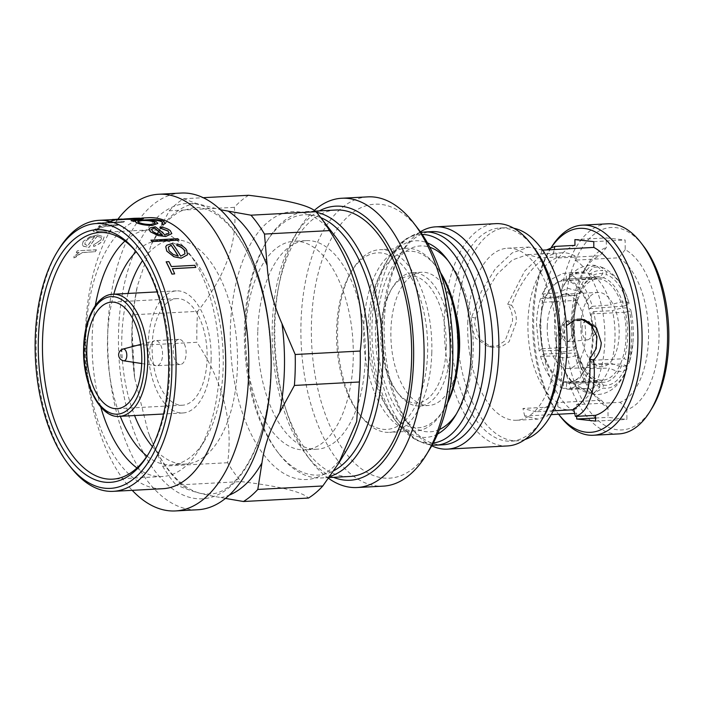 <?xml version="1.0" encoding="UTF-8"?>
<svg xmlns="http://www.w3.org/2000/svg" width="704" height="704" viewBox="0 0 704 704"><rect width="100%" height="100%" fill="white"/><g stroke="black" fill="none" stroke-linecap="round" stroke-linejoin="round"><path stroke-width="0.53" stroke-dasharray="3.52 2.64" d="M446.222 347.494A63.65 32.692 -93 0 0 427.372 284.117A63.65 32.692 -93 0 0 391.204 289.599A63.65 32.692 -93 0 0 380.67 331.478A63.65 32.692 -93 0 0 396.616 391.45A63.65 32.692 -93 0 0 446.222 347.494M381.709 330.959A66.704 34.258 87 0 1 392.744 287.074A66.704 34.258 87 0 1 412.518 272.738A66.704 34.258 87 0 1 450.402 347.741A66.704 34.258 87 0 1 419.602 405.953A66.704 34.258 87 0 1 398.429 393.8A66.704 34.258 87 0 1 381.709 330.959M455.55 311.872A66.704 34.258 -93 0 0 421.705 272.246A66.704 34.258 -93 0 0 390.905 330.466A66.704 34.258 -93 0 0 428.798 405.469A66.704 34.258 -93 0 0 458.242 362.472M437.615 434.007A98.446 50.556 87 0 1 394.61 419.47A98.446 50.556 87 0 1 369.943 326.718A98.446 50.556 87 0 1 386.223 261.95A98.446 50.556 87 0 1 427.451 242.933M448.254 260.902A93.06 47.793 87 0 1 449.847 262.891A93.06 47.793 87 0 1 473.167 350.566A93.06 47.793 87 0 1 457.776 411.787A93.06 47.793 87 0 1 456.403 413.934M439.498 429.466A93.06 47.793 87 0 1 377.335 327.149A93.06 47.793 87 0 1 429.81 247.254M443.282 444.778A106.726 54.806 87 0 1 409.402 425.322A106.726 54.806 87 0 1 382.659 324.773A106.726 54.806 87 0 1 400.321 254.558A106.726 54.806 87 0 1 431.948 231.625M431.754 445.799A111.302 57.156 87 0 1 412.113 428.85A111.302 57.156 87 0 1 384.226 323.99A111.302 57.156 87 0 1 402.635 250.765A111.302 57.156 87 0 1 420.367 231.836M507.54 445.94A111.302 57.156 87 0 1 444.321 320.795A111.302 57.156 87 0 1 495.713 223.652M542.846 418.229A106.726 54.806 87 0 1 511.218 441.162A106.726 54.806 87 0 1 450.595 321.156A106.726 54.806 87 0 1 499.875 228.008A106.726 54.806 87 0 1 533.764 247.465M525.017 439.463A106.726 54.806 87 0 1 517.748 440.818A106.726 54.806 87 0 1 457.125 320.813A106.726 54.806 87 0 1 506.414 227.665A106.726 54.806 87 0 1 513.779 228.228M467.729 323.4A86.143 44.238 87 0 1 507.505 248.213A86.143 44.238 87 0 1 556.433 345.074A86.143 44.238 87 0 1 516.657 420.262A86.143 44.238 87 0 1 467.729 323.4M559.882 393.923L561.845 373.217L559.442 344.916L566.43 325.635M542.52 250.149L528.686 247.086L512.151 252.912L495.378 268.673L481.281 291.658L471.662 317.178L470.73 323.242L475.429 338.026L487.546 346.236L497.033 345.99L505.094 340.798L512.538 321.015C512.67 314.31 511.042 308.748 507.646 304.33L524.674 271.058L546.621 249.929M576.682 416.337L576.655 413.274A86.143 44.238 87 0 1 540.883 319.51A86.143 44.238 87 0 1 574.966 245.362M576.655 413.274L574.675 413.38M551.267 414.621L524.7 416.038L537.838 419.135L547.114 416.082L554.673 407.801M625.222 249.647L618.763 257.814L575.115 260.137L575.08 256.08L540.258 257.928L527.446 254.654L512.38 259.952L497.121 274.234L484.308 295.038L475.526 318.12L474.584 324.183L479.354 338.985L491.568 347.222L501.063 346.975L509.054 341.766L516.384 321.957C516.525 315.225 514.923 309.663 511.588 305.29C520.626 279.963 538.358 258.183 553.212 254.179L556.213 254.012L556.257 258.078L599.905 255.754L606.355 247.588L606.258 237.926L625.126 239.994L625.222 249.647A82.333 42.284 87 0 1 659.032 333.318A82.333 42.284 87 0 1 626.833 409.772L626.93 419.426L608.062 417.366L607.966 407.713A82.333 42.284 87 0 1 594.827 395.886A82.333 42.284 87 0 1 574.2 318.322A82.333 42.284 87 0 1 587.822 264.158A82.333 42.284 87 0 1 606.355 247.588M575.08 256.08A78.663 40.392 -93 0 0 562.232 252.798A78.663 40.392 -93 0 0 556.213 254.012M607.966 407.713L601.357 400.233A74.712 38.368 87 0 1 590.313 390.016A74.712 38.368 87 0 1 571.595 319.625A74.712 38.368 87 0 1 583.95 270.477A74.712 38.368 87 0 1 599.905 255.754M601.357 400.233L557.709 402.556A74.712 38.368 87 0 1 527.947 321.948A74.712 38.368 87 0 1 556.257 258.078M551.206 247.694A102.15 52.457 -93 0 0 549.542 250.29A102.15 52.457 -93 0 0 532.638 317.495A102.15 52.457 -93 0 0 558.237 413.732A102.15 52.457 -93 0 0 558.615 414.234L558.237 413.732M560.041 416.09A105.204 54.023 87 0 1 533.685 316.976A105.204 54.023 87 0 1 551.091 247.764A105.204 54.023 87 0 1 551.109 247.729M592.522 337.726A50.697 26.03 87 0 1 569.105 381.973A50.697 26.03 87 0 1 540.311 324.966A50.697 26.03 87 0 1 563.719 280.72A50.697 26.03 87 0 1 592.522 337.726M626.102 335.94A50.697 26.03 87 0 1 602.694 380.186A50.697 26.03 87 0 1 573.901 323.18A50.697 26.03 87 0 1 597.309 278.934A50.697 26.03 87 0 1 626.102 335.94M539.176 351.094L541.939 348.762L539.607 324.799L543.162 302.271L540.549 298.628C538.111 306.31 536.765 314.776 536.501 324.042L539.176 351.094L557.498 350.249C553.212 331.514 553.714 313.667 559.011 296.71L558.835 297.581A56.945 30.378 -93.3 0 0 554.664 322.995A56.945 30.378 -93.3 0 0 557.462 350.038C559.601 352.774 565.523 352.431 575.23 349.017A56.945 30.378 86.7 0 1 576.602 296.56L565.717 293.41L559.011 296.71M543.162 302.271L576.743 300.344L577.94 298.355A53.97 28.785 -93.3 0 0 574.015 322.344A53.97 28.785 -93.3 0 0 576.646 347.864L575.529 346.834A50.926 27.166 86.7 0 1 573.074 322.872A50.926 27.166 86.7 0 1 576.743 300.344M652.027 408.135A101.394 52.07 87 0 1 594.414 416.874A101.394 52.07 87 0 1 564.388 315.92A101.394 52.07 87 0 1 643.394 245.907M607.737 223.802A105.204 54.023 -93 0 0 559.161 315.621A105.204 54.023 -93 0 0 618.913 433.902M580.844 324.878A37.198 19.105 87 0 1 598.022 292.415A37.198 19.105 87 0 1 619.159 334.242A37.198 19.105 87 0 1 601.982 366.714A37.198 19.105 87 0 1 580.844 324.878M547.263 326.665A37.198 19.105 87 0 1 564.441 294.202A37.198 19.105 87 0 1 585.57 336.028A37.198 19.105 87 0 1 568.392 368.5A37.198 19.105 87 0 1 547.263 326.665M562.918 329.947A10.366 5.324 -93 0 0 568.806 341.607A10.366 5.324 -93 0 0 568.92 341.598A10.366 5.324 -93 0 0 573.593 332.552A10.366 5.324 -93 0 0 567.82 320.892A10.366 5.324 -93 0 0 567.706 320.901A10.366 5.324 -93 0 0 562.918 329.947M571.754 332.649A10.366 5.324 87 0 1 566.966 341.704A10.366 5.324 87 0 1 561.079 330.044A10.366 5.324 87 0 1 565.866 320.998A10.366 5.324 87 0 1 571.754 332.649M581.97 329.05A9.61 4.937 -93 0 0 587.532 339.847A9.61 4.937 -93 0 0 589.098 339.17A9.61 4.937 -93 0 0 591.862 331.47A9.61 4.937 -93 0 0 588.139 321.165A9.61 4.937 -93 0 0 586.511 320.663A9.61 4.937 -93 0 0 581.97 329.05M592.029 329.287A4.576 2.35 -93 0 0 595.426 334.101A4.576 2.35 -93 0 0 596.737 330.431A4.576 2.35 -93 0 0 594.968 325.53A4.576 2.35 -93 0 0 592.029 329.287M447.418 403.225A88.431 45.417 87 0 1 444.347 408.786A88.431 45.417 87 0 1 394.099 416.407A88.431 45.417 87 0 1 367.91 328.363A88.431 45.417 87 0 1 436.823 267.3A88.431 45.417 87 0 1 440.466 272.501M440.915 273.865A91.476 46.974 -93 0 0 435.019 264.95A91.476 46.974 -93 0 0 405.97 248.274A91.476 46.974 -93 0 0 363.73 328.117A91.476 46.974 -93 0 0 415.694 430.98A91.476 46.974 -93 0 0 442.807 411.312A91.476 46.974 -93 0 0 447.726 401.817M336.556 330.026A88.431 45.417 -93 0 0 358.714 413.345A88.431 45.417 -93 0 0 427.627 352.282A88.431 45.417 -93 0 0 401.438 264.238A88.431 45.417 -93 0 0 351.19 271.85A88.431 45.417 -93 0 0 336.556 330.026M431.807 352.528A91.476 46.974 87 0 1 389.567 432.362A91.476 46.974 87 0 1 360.518 415.694A91.476 46.974 87 0 1 337.603 329.507A91.476 46.974 87 0 1 352.739 269.324A91.476 46.974 87 0 1 379.843 249.665A91.476 46.974 87 0 1 431.807 352.528M173.158 350.346A12.575 6.459 -93 0 0 180.294 364.487A12.575 6.459 -93 0 0 186.111 353.505A12.575 6.459 -93 0 0 178.966 339.363A12.575 6.459 -93 0 0 173.158 350.346M149.609 351.595A12.575 6.459 -93 0 0 156.068 365.702A12.575 6.459 -93 0 0 156.754 365.737A12.575 6.459 -93 0 0 162.562 354.763A12.575 6.459 -93 0 0 155.417 340.622A12.575 6.459 -93 0 0 154.739 340.727A12.575 6.459 -93 0 0 149.609 351.595M123.13 349.026A5.931 3.045 -93 0 0 120.71 354.156A5.931 3.045 -93 0 0 123.614 360.774M211.112 359.621A61.142 31.398 87 0 1 182.882 412.975A61.142 31.398 87 0 1 148.148 344.238A61.142 31.398 87 0 1 176.378 290.875A61.142 31.398 87 0 1 211.112 359.621M152.152 345.215A53.363 27.403 87 0 1 176.792 298.637A53.363 27.403 87 0 1 207.108 358.635A53.363 27.403 87 0 1 182.468 405.214A53.363 27.403 87 0 1 152.152 345.215M148.5 453.86A123.499 63.422 -93 0 0 149.274 452.619A123.499 63.422 -93 0 0 169.699 371.378A123.499 63.422 -93 0 0 138.758 255.024A123.499 63.422 -93 0 0 137.861 253.871M70.242 466.611A135.696 69.687 87 0 1 36.238 338.765A135.696 69.687 87 0 1 58.687 249.498M95.33 305.536A123.499 63.422 -93 0 0 92.171 337.656A123.499 63.422 -93 0 0 100.734 407M136.972 467.975A123.499 63.422 -93 0 0 162.316 476.52A123.499 63.422 -93 0 0 198.915 449.979A123.499 63.422 -93 0 0 219.349 368.729A123.499 63.422 -93 0 0 188.399 252.384A123.499 63.422 -93 0 0 149.195 229.874A123.499 63.422 -93 0 0 124.898 241.058M113.784 294.202A112.306 57.675 -93 0 0 107.518 338.554A112.306 57.675 -93 0 0 120.287 416.31M147.022 456.113A112.306 57.675 -93 0 0 171.31 464.834A112.306 57.675 -93 0 0 204.591 440.695A112.306 57.675 -93 0 0 223.177 366.819A112.306 57.675 -93 0 0 195.034 261.008A112.306 57.675 -93 0 0 159.377 240.539A112.306 57.675 -93 0 0 136.154 251.786M166.144 261.87L168.828 261.73A135.696 69.687 -93 0 1 171.31 266.658L194.814 265.311M195.738 267.502A135.696 69.687 -93 0 0 194.753 265.408M174.61 273.97A135.696 69.687 -93 0 0 172.295 268.743M176.862 244.059C181.342 245.142 184.571 247.157 186.551 250.105L187.475 254.83M165.757 246.708L166.681 245.37L172.234 243.602A135.696 69.687 -93 0 1 180.638 256.256L184.967 253.889M150.964 240.214L177.769 238.788A135.696 69.687 -93 0 1 179.01 240.266M159.949 227.137C164.551 227.691 167.983 228.923 170.254 230.833L171.776 233.64M148.958 229.231L149.838 228.149L155.267 226.943A135.696 69.687 -93 0 1 164.912 235.136L169.136 233.103M131.138 220.669L152.566 219.666C157.335 219.727 160.943 220.29 163.39 221.364L165.484 223.238M161.735 223.916L162.844 222.939M149.134 220.211L156.2 221.839L157.828 223.423M135.106 221.514L135.564 220.933M112.596 219.622L116.081 219.49M117.022 219.771L121.748 219.63M121.959 219.261L117.665 219.358A135.696 69.687 -93 0 0 116.266 219.516L135.362 218.504A135.696 69.687 -93 0 1 136.761 218.346L143.458 218.53M113.476 219.991A135.696 69.687 -93 0 0 112.094 220.308L114.91 220.158L108.495 221.505L117.973 220.044L131.19 219.296A135.696 69.687 -93 0 1 132.572 218.979L113.467 219.842A135.846 69.766 -93 0 0 112.077 220.158L112.094 220.308M97.759 223.045A135.696 69.687 -93 0 0 96.413 223.687L104.122 223.274A135.696 69.687 -93 0 0 102.212 224.277L104.562 224.154A135.696 69.687 -93 0 1 106.462 223.15L123.209 222.262A135.696 69.687 -93 0 1 124.555 221.619L107.809 222.517A135.696 69.687 -93 0 1 109.736 221.698L107.395 221.822A135.696 69.687 -93 0 0 105.459 222.64L97.733 222.895A135.846 69.766 -93 0 0 96.386 223.538L96.413 223.687M99.774 225.746A135.696 69.687 -93 0 0 98.472 226.609L101.913 226.424L94.178 229.636L93.21 231.396L100.091 232.549L109.842 232.03A135.696 69.687 -93 0 1 111.065 230.85L97.882 231.422L95.911 230.657L96.747 229.328L105.336 226.371L117.568 225.588A135.696 69.687 -93 0 1 118.862 224.726L99.739 225.597A135.846 69.766 -93 0 0 98.437 226.468L98.472 226.609M93.544 245.071L93.694 246.47C98.023 244.904 101.138 242.827 103.048 240.249L104.166 237.002L97.944 235.039L90.464 236.623L83.257 241.331L82.35 244.966L83.442 246.286L89.135 247.403A135.696 69.687 -93 0 1 97.214 236.342L101.587 237.811L100.848 240.187L93.491 244.948L93.641 246.347C97.97 244.781 101.086 242.704 103.004 240.117L103.048 240.249M77.326 250.888A135.696 69.687 -93 0 0 76.331 252.666L79.138 252.516L74.07 256.335L73.911 257.954L82.28 252.666L95.427 251.654A135.696 69.687 -93 0 1 96.422 249.876L77.273 250.774A135.846 69.766 -93 0 0 76.278 252.551L76.331 252.666M148.544 217.694A135.696 69.687 -93 0 0 85.888 336.125A135.696 69.687 -93 0 0 162.967 488.699M117.894 219.199A158.567 81.426 -93 0 0 85.422 332.649A158.567 81.426 -93 0 0 132.211 490.336M180.99 193.063A158.567 81.426 -93 0 0 107.765 331.461A158.567 81.426 -93 0 0 197.842 509.749M248.644 195.272A158.567 81.426 -93 0 0 234.318 207.346C237.961 241.234 225.764 275.898 197.718 311.335L132.704 314.794A158.567 81.426 -93 0 0 131.903 330.176A158.567 81.426 -93 0 0 131.894 345.743L196.909 342.285C223.001 381.515 233.244 421.661 227.63 462.722A158.567 81.426 -93 0 0 241.146 481.598C279.506 486.253 301.946 491.735 308.475 498.054M227.63 462.722L162.615 466.18L148.21 432.212L134.64 377.81L131.894 345.743M225.5 498.432L220.827 497.552C206.466 495.123 195.589 492.466 188.214 489.579L176.141 485.056L241.146 481.598M334.928 236.025A134.174 68.904 -93 0 0 230.375 328.671A134.174 68.904 -93 0 0 270.116 462.255A134.174 68.904 -93 0 0 346.35 450.692M197.718 311.335A158.567 81.426 -93 0 0 196.909 326.718A158.567 81.426 -93 0 0 196.909 342.285M128.075 293.445A112.306 57.675 -93 0 0 121.801 337.797A112.306 57.675 -93 0 0 134.57 415.545M152.39 446.635A112.306 57.675 -93 0 0 185.601 464.077A112.306 57.675 -93 0 0 237.459 366.054A112.306 57.675 -93 0 0 173.668 239.782A112.306 57.675 -93 0 0 142.49 260.647M320.813 217.659A130.354 66.942 -93 0 0 265.989 242.748A130.354 66.942 -93 0 0 244.42 328.504A130.354 66.942 -93 0 0 277.086 451.326A130.354 66.942 -93 0 0 333.934 470.633M329.921 476.432A133.408 68.508 87 0 1 321.244 477.99A133.408 68.508 87 0 1 278.89 453.675A133.408 68.508 87 0 1 245.467 327.985A133.408 68.508 87 0 1 267.538 240.222A133.408 68.508 87 0 1 307.067 211.552A133.408 68.508 87 0 1 316.466 212.3M319.343 210.892A137.218 70.47 -93 0 0 294.941 235.708A137.218 70.47 -93 0 0 272.246 325.978A137.218 70.47 -93 0 0 306.627 455.259A137.218 70.47 -93 0 0 333.52 477.338M328.548 478.342A144.839 74.386 87 0 1 311.142 461.129A144.839 74.386 87 0 1 274.85 324.667A144.839 74.386 87 0 1 298.813 229.381A144.839 74.386 87 0 1 314.301 210.417M430.047 448.686A137.218 70.47 87 0 1 352.079 460.513A137.218 70.47 87 0 1 311.441 323.893A137.218 70.47 87 0 1 418.37 229.134M367.866 196.865A144.839 74.386 -93 0 0 300.978 323.277A144.839 74.386 -93 0 0 383.258 486.138M335.817 210.021A133.408 68.508 -93 0 0 274.208 326.454A133.408 68.508 -93 0 0 349.985 476.458M257.77 331.769A104.438 53.636 -93 0 0 317.099 449.196A104.438 53.636 -93 0 0 365.323 358.046A104.438 53.636 -93 0 0 305.994 240.618A104.438 53.636 -93 0 0 257.77 331.769M245.687 332.411A104.438 53.636 -93 0 0 305.008 449.838A104.438 53.636 -93 0 0 353.241 358.688A104.438 53.636 -93 0 0 293.911 241.261A104.438 53.636 -93 0 0 245.687 332.411M132.704 314.794L137.306 286.194L151.36 244.42L169.303 210.804L234.318 207.346M169.303 210.804A158.567 81.426 -93 0 1 183.638 198.73L195.712 203.254L220.308 209.713M162.615 466.18A158.567 81.426 -93 0 0 176.141 485.056M183.638 198.73L203.095 197.701M76.278 252.551L79.138 252.516M79.086 252.402L74.07 256.335M74.008 256.23L73.911 257.954M73.85 257.849L76.454 256.802M76.393 256.696L76.595 255.86M76.534 255.746L82.28 252.666M82.218 252.551L95.427 251.654M96.422 249.876L96.369 249.762A135.846 69.766 -93 0 0 95.366 251.539M96.369 249.762L77.273 250.774M103.004 240.117L104.122 236.87L97.944 235.039M97.9 234.907L90.464 236.623M90.42 236.491L83.257 241.331M83.213 241.208L82.298 244.842L83.442 246.286M83.389 246.162L89.135 247.403M97.214 236.342L97.17 236.21A135.846 69.766 -93 0 0 89.082 247.289M97.17 236.21L101.543 237.679L100.848 240.187M100.795 240.055L93.491 244.948M89.672 238.022L94.706 236.474A135.846 69.766 -93 0 0 87.798 245.749L84.797 244.156L85.501 241.164L89.672 238.022L94.706 236.474M94.75 236.606A135.696 69.687 -93 0 0 87.842 245.872L84.841 244.279L85.545 241.287L89.716 238.154M98.437 226.468L101.913 226.424M101.886 226.283L94.178 229.636M94.142 229.495L93.174 231.255L100.047 232.417L109.842 232.03M111.065 230.85L111.03 230.718A135.846 69.766 -93 0 0 109.798 231.898M111.03 230.718L97.882 231.422M97.847 231.29L95.876 230.525L96.747 229.328M96.712 229.187L105.336 226.371M105.31 226.23L117.568 225.588M118.862 224.726L118.835 224.585A135.846 69.766 -93 0 0 117.533 225.447M118.835 224.585L99.739 225.597M96.386 223.538L104.122 223.274M104.095 223.124A135.846 69.766 -93 0 0 102.186 224.127L102.212 224.277M102.186 224.127L104.562 224.154M106.462 223.15L106.436 223.001A135.846 69.766 -93 0 0 104.535 224.004M106.436 223.001L123.209 222.262M124.555 221.619L124.529 221.47A135.846 69.766 -93 0 0 123.191 222.112M124.529 221.47L107.809 222.517M109.736 221.698L109.718 221.549A135.846 69.766 -93 0 0 107.782 222.367M109.718 221.549L107.395 221.822M107.378 221.672A135.846 69.766 -93 0 0 105.442 222.49L105.459 222.64M105.442 222.49L97.733 222.895M112.077 220.158L114.91 220.158M114.893 220.009L109.023 221.126M109.006 220.977L108.495 221.505M108.469 221.355L111.276 221.135M111.61 220.766L117.973 220.044M117.955 219.894L131.19 219.296M132.572 218.979L132.563 218.821A135.846 69.766 -93 0 0 131.173 219.146M132.563 218.821L113.467 219.842M136.761 218.346L136.743 218.196A135.846 69.766 -93 0 0 135.344 218.346L135.362 218.504M136.743 218.196L133.452 218.522M133.443 218.372L136.84 218.161M121.95 219.102L121.194 219.173M121.185 219.023L120.243 219.067M117.313 219.243A135.846 69.766 -93 0 0 116.257 219.366L116.266 219.516M116.257 219.366L135.344 218.346M133.971 218.469L124.282 219.138L136.435 219.208C140.747 218.847 141.724 218.557 139.366 218.328M123.165 219.041L124.282 219.138L123.165 219.041M112.587 219.463L115.262 219.314M137.711 221.566L138.961 222.675C142.111 223.995 146.15 224.638 151.078 224.611L155.206 223.159M151.562 229.469L152.742 231.669L157.309 233.966M157.274 234.098L162.466 234.995M168.291 247.21L169.048 250.897L173.254 254.47M173.202 254.584L178.226 256.071M631.523 313.65L630.74 309.751L629.429 310.93L625.434 312.242A50.926 25.124 87.2 0 1 624.219 358.732L628.135 360.448L629.367 362.243C626.578 367.347 620.479 367.646 611.09 363.141A56.945 28.098 -92.8 0 0 612.462 310.684C622.054 307.322 628.144 307.023 630.74 309.786A56.945 28.098 87.2 0 1 631.523 313.65A56.945 28.098 87.2 0 1 632.958 342.927A56.945 28.098 87.2 0 1 629.367 362.243L632.958 342.927M628.135 360.448A53.97 26.629 -92.8 0 0 629.429 310.93M585.059 388.564A56.945 28.82 -91.6 0 0 587.954 388.766A56.945 28.82 -91.6 0 0 609.347 368.095C618.684 372.733 624.73 372.566 627.484 367.594A56.945 28.82 88.4 0 1 603.196 388.062L592.038 394.152L585.059 388.564L566.386 389.083L569.334 389.286L581.425 383.627L590.682 368.614L588.069 364.971L622.354 364.021A50.926 25.775 88.4 0 1 603.293 382.316A50.926 25.775 88.4 0 1 600.829 382.158L603.319 385.106L603.196 388.062M592.038 394.152L597.089 394.539C603.372 394.293 609.03 392.066 614.055 387.86C618.869 383.759 622.785 378.409 625.812 371.8L627.484 367.594L626.252 365.798L622.354 364.021M603.319 385.106A53.97 27.315 -91.6 0 0 626.252 365.798M540.522 356.356C545.741 373.886 553.388 384.56 563.438 388.362L563.596 382.386C554.708 378.954 547.941 369.503 543.286 354.033L540.522 356.356L558.932 355.775A56.945 29.955 -91.8 0 0 581.847 387.781L587.682 393.087L594.405 392.489L599.729 387.218A56.945 29.955 88.2 0 1 576.814 355.212C567.081 358.477 561.114 358.662 558.932 355.775L558.967 356.03C564.045 375.32 573.619 387.675 587.682 393.096M599.729 387.218L599.861 384.261L597.397 381.322A50.926 26.787 88.2 0 1 585.508 371.668A50.926 26.787 88.2 0 1 577.086 352.959L578.23 354.059L576.814 355.212M578.23 354.059A53.97 28.398 -91.8 0 0 587.18 374.009A53.97 28.398 -91.8 0 0 599.861 384.261M575.23 349.017L576.646 347.864M577.94 298.355L576.602 296.56M584.874 272.158A56.945 29.656 -94.5 0 0 581.099 271.999A56.945 29.656 -94.5 0 0 560.578 292.626L560.806 291.614L567.635 288.235L578.486 291.21A56.945 29.656 85.5 0 1 602.782 270.741L596.042 265.584L589.679 266.842L584.874 272.158L562.734 273.451L551.065 279.409L542.15 294.078L544.764 297.722L578.609 295.046A50.926 26.514 85.5 0 1 581.601 288.605A50.926 26.514 85.5 0 1 596.886 276.795A50.926 26.514 85.5 0 1 600.134 276.918L602.756 273.689L602.782 270.741M578.486 291.21L579.823 293.005L578.609 295.046M602.756 273.689A53.97 28.107 -94.5 0 0 583.035 286.062A53.97 28.107 -94.5 0 0 579.823 293.005M606.241 271.586L606.214 274.534L603.557 277.754A50.926 25.502 85.7 0 1 623.867 306.108L627.854 304.735L629.165 303.591C626.613 300.986 620.558 301.435 611.002 304.946A56.945 28.512 -94.3 0 0 588.086 272.941L593.551 267.326L600.644 266.71L606.241 271.586A56.945 28.512 85.7 0 1 629.165 303.591L629.138 303.477C623.762 284.416 614.258 272.158 600.644 266.702M627.854 304.735A53.97 27.025 -94.3 0 0 606.214 274.534M589.67 360.422L592.284 364.065C597.177 347.662 597.643 330.176 593.657 311.608L590.885 313.931C594.378 330.378 593.974 345.875 589.67 360.422L624.219 358.732M590.885 313.931L625.434 312.242M593.657 311.608L612.462 310.684M592.284 364.065L611.09 363.141M588.069 364.971L579.806 378.268L569.052 383.266L566.544 383.108L600.829 382.158M590.682 368.614L609.347 368.095M566.544 383.108L566.386 389.083M543.286 354.033L577.086 352.959M563.596 382.386L597.397 381.322M563.438 388.362L581.847 387.781M541.939 348.762L575.529 346.834M540.549 298.628L558.835 297.581M544.764 297.722L552.719 284.733L563.094 279.462L600.134 276.918M542.15 294.078L560.578 292.626M566.289 279.594L566.447 273.618M589.547 308.669L592.31 306.337C587.083 288.807 579.445 278.142 569.386 274.34L569.237 280.315C578.125 283.738 584.892 293.198 589.547 308.669L623.867 306.108M569.237 280.315L603.557 277.754M569.386 274.34L588.086 272.941M592.31 306.337L611.002 304.946M557.709 402.556L557.753 406.613L522.931 408.47L535.806 411.743L547.122 406.648L554.866 392.762L557.709 372.486L555.975 349.958L556.362 337.515L561.158 326.33L569.659 319.414L580.413 318.71L582.428 319.317M557.753 406.613A78.663 40.392 -93 0 0 570.592 409.895M573.76 409.482A78.663 40.392 -93 0 0 576.611 408.681L576.576 404.624L620.215 402.301L626.833 409.772M573.61 408.839L576.611 408.681M595.575 421.098L626.93 419.426M595.54 418.035L608.062 417.366M618.763 257.814A74.712 38.368 87 0 1 648.569 333.238A74.712 38.368 87 0 1 620.215 402.301M575.115 260.137A74.712 38.368 87 0 1 604.921 335.562A74.712 38.368 87 0 1 576.576 404.624M574.904 239.598L606.258 237.926M593.771 241.657L625.126 239.994M524.7 416.038L522.931 408.47M553.212 254.179L554.189 249.533M511.588 305.29L507.646 304.33M541.878 250.184L540.258 257.928M270.846 369.732A147.893 75.953 -93 0 0 198.528 204.565A147.893 75.953 -93 0 0 118.545 332.517A147.893 75.953 -93 0 0 190.854 497.684A147.893 75.953 -93 0 0 270.846 369.732M433.294 443.001A104.491 53.662 87 0 1 398.191 424.134A104.491 53.662 87 0 1 372.002 325.679A104.491 53.662 87 0 1 389.294 256.942A104.491 53.662 87 0 1 422.198 234.45M436.102 445.157A106.726 54.806 87 0 1 375.478 325.16A106.726 54.806 87 0 1 424.758 232.003M119.486 416.354A61.142 31.398 87 0 1 84.753 347.609A61.142 31.398 87 0 1 112.992 294.246M136.858 288.27A147.893 75.953 -93 0 0 132.114 331.795A147.893 75.953 -93 0 0 134.534 377.071M220.827 497.552A147.893 75.953 -93 0 0 229.381 495.062M149.415 435.415A147.893 75.953 -93 0 0 188.214 489.579M195.712 203.254A147.893 75.953 -93 0 0 154.59 237.89M555.975 349.958L559.838 350.909M475.526 318.12L471.662 317.178M151.36 244.42L159.412 230.85C166.426 221.065 173.747 214.421 181.368 210.901L193.864 207.645C205.709 206.73 218.011 213.268 230.762 227.26C238.269 235.875 245.001 246.84 250.967 260.154C264.924 292.389 271.55 328.909 270.846 369.706C270.248 440.211 237.556 495.475 209.097 493.882C189.429 495.933 163.68 473.537 148.21 432.212M391.204 289.599L392.744 287.074M412.518 272.738L421.705 272.246M457.776 411.787L455.039 416.258M386.223 261.95L389.294 256.942L405.222 239.14L420.816 232.452M400.321 254.558L402.635 250.765M499.875 228.008L506.414 227.665M507.505 248.213L528.686 247.086M516.657 420.262L537.838 419.135M562.232 252.798L527.446 254.654M583.95 270.477L587.822 264.158M549.542 250.29L551.091 247.764M569.105 381.973L602.694 380.186M564.441 294.202L598.022 292.415M568.806 341.607L566.966 341.704M587.532 339.847L568.92 341.598M595.426 334.101L589.098 339.17M444.347 408.786L442.807 411.312M358.714 413.345L360.518 415.694M415.694 430.98L389.567 432.362M180.294 364.487L156.754 365.737M141.706 363.528L156.068 365.702M182.882 412.975L163.566 414.005M176.792 298.637L111.443 302.113M149.274 452.619L147.726 455.145M162.316 476.52L112.675 479.16M204.591 440.695L198.915 449.979M141.733 218.055L136.849 218.319M117.322 219.358L115.271 219.463M134.64 377.81L132.123 331.822C132.554 315.832 134.279 300.626 137.306 286.194M185.601 464.077L171.31 464.834M277.086 451.326L278.89 453.675M306.627 455.259L311.142 461.129M329.102 477.567L321.244 477.99M317.099 449.196L305.008 449.838M305.994 240.618L293.911 241.261M315.242 211.112L307.067 211.552M294.941 235.708L298.813 229.381M265.989 242.748L267.538 240.222M173.668 239.782L159.377 240.539M195.034 261.008L188.399 252.384M149.195 229.874L99.554 232.514M138.758 255.024L136.954 252.674M182.468 405.214L117.11 408.69M176.378 290.875L157.071 291.905M140.694 344.414L154.739 340.727M178.966 339.363L155.417 340.622M405.97 248.274L379.843 249.665M351.19 271.85L352.739 269.324M436.823 267.3L435.019 264.95M594.968 325.53L588.139 321.165M586.511 320.663L567.82 320.892M567.706 320.901L565.866 320.998M568.392 368.5L601.982 366.714M585.508 371.668L587.18 374.009M596.042 265.584C593.032 264.95 586.01 264.334 577.324 269.412L572.827 272.826L563.675 285.076L560.798 291.614M581.601 288.605L583.035 286.062M569.052 383.266L603.293 382.316M569.334 389.286L587.954 388.766M563.094 279.462L596.886 276.795M562.734 273.451L581.099 271.999M563.719 280.72L597.309 278.934M553.247 410.819L535.806 411.743M590.313 390.016L594.827 395.886M580.413 318.71L584.434 319.695M491.568 347.222L487.546 346.245M511.218 441.162L517.748 440.818M409.402 425.322L412.113 428.85M394.61 419.47L398.191 424.134L415.914 440.141L432.124 445.139M449.847 262.891L446.653 258.738M419.602 405.953L428.798 405.469M396.616 391.45L398.429 393.8"/><path stroke-width="1.06" d="M458.242 362.472A66.704 34.258 -93 0 0 459.598 347.248A66.704 34.258 -93 0 0 455.55 311.872M427.451 242.933A98.446 50.556 87 0 1 446.653 258.738A98.446 50.556 87 0 1 471.328 351.49A98.446 50.556 87 0 1 455.039 416.258A98.446 50.556 87 0 1 437.615 434.007M456.403 413.934A93.06 47.793 87 0 1 439.498 429.466M431.948 231.625A106.726 54.806 87 0 1 492.571 351.63A106.726 54.806 87 0 1 443.282 444.778L436.102 445.157A106.726 54.806 87 0 0 485.382 352.009A106.726 54.806 87 0 0 424.758 232.003L431.948 231.625M420.367 231.836A111.302 57.156 87 0 1 435.618 226.846A111.302 57.156 87 0 1 498.846 351.991A111.302 57.156 87 0 1 447.445 449.134A111.302 57.156 87 0 1 431.754 445.799M435.618 226.846L495.713 223.652A111.302 57.156 87 0 1 531.054 243.936A111.302 57.156 87 0 1 558.941 348.797A111.302 57.156 87 0 1 540.522 422.022A111.302 57.156 87 0 1 507.54 445.94L447.445 449.134M531.054 243.936L533.764 247.465A106.726 54.806 87 0 1 560.498 348.014A106.726 54.806 87 0 1 542.846 418.229L540.522 422.022M513.779 228.228A106.726 54.806 87 0 1 567.037 347.662A106.726 54.806 87 0 1 525.017 439.463M566.43 325.635L574.64 320.047L584.434 319.695L596.552 327.914L601.242 342.69C600.926 349.404 598.382 355.194 593.63 360.043C596.781 388.318 588.87 412.755 575.388 416.407L595.514 415.334L595.575 421.098L576.708 419.03L595.54 418.035M554.189 249.533L554.831 246.426L574.966 245.362L574.904 239.598L593.771 241.657L593.824 247.421A86.143 44.238 87 0 1 629.596 341.185A86.143 44.238 87 0 1 595.514 415.334M593.824 247.421L542.52 250.149M574.675 413.38L551.267 414.621M554.673 407.801L559.882 393.923M551.109 247.729A105.204 54.023 87 0 1 582.261 225.157A105.204 54.023 87 0 1 642.022 343.446A105.204 54.023 87 0 1 593.446 435.257A105.204 54.023 87 0 1 560.041 416.09L558.615 414.234A102.15 52.457 -93 0 0 637.842 343.2A102.15 52.457 -93 0 0 608.59 242.572A102.15 52.457 -93 0 0 551.206 247.694M641.142 242.977L643.394 245.907A101.394 52.07 87 0 1 668.8 341.431A101.394 52.07 87 0 1 652.027 408.135L650.091 411.294A105.204 54.023 -93 0 0 667.498 342.091A105.204 54.023 -93 0 0 641.142 242.977A105.204 54.023 -93 0 0 607.737 223.802L582.261 225.157M440.466 272.501A88.431 45.417 87 0 1 458.982 350.61A88.431 45.417 87 0 1 447.418 403.225M447.726 401.817A91.476 46.974 -93 0 0 457.934 351.138A91.476 46.974 -93 0 0 440.915 273.865M123.614 360.774A5.931 3.045 -93 0 0 123.754 360.8A5.931 3.045 -93 0 0 126.817 355.643A5.931 3.045 -93 0 0 123.922 349.026A5.931 3.045 -93 0 0 123.13 349.026A6.019 6.019 0 0 0 123.754 360.8L141.706 363.528M141.759 362.12A53.363 27.403 -93 0 0 111.443 302.113A53.363 27.403 -93 0 0 86.803 348.691A53.363 27.403 -93 0 0 117.11 408.69A53.363 27.403 -93 0 0 141.759 362.12M168.661 371.897A126.544 64.988 87 0 1 147.726 455.145A126.544 64.988 87 0 1 75.821 466.057A126.544 64.988 87 0 1 38.342 340.058A126.544 64.988 87 0 1 136.954 252.674A126.544 64.988 87 0 1 168.661 371.897M137.861 253.871A123.499 63.422 -93 0 0 99.554 232.514A123.499 63.422 -93 0 0 42.522 340.305A123.499 63.422 -93 0 0 112.675 479.16A123.499 63.422 -93 0 0 148.5 453.86M171.802 372.662A132.642 68.121 -93 0 0 132.51 240.592A132.642 68.121 -93 0 0 57.147 252.023A132.642 68.121 -93 0 0 35.2 339.293A132.642 68.121 -93 0 0 68.438 464.262A132.642 68.121 -93 0 0 171.802 372.662M57.147 252.023L58.687 249.498A135.696 69.687 87 0 1 98.903 220.334A135.696 69.687 87 0 1 175.982 372.909A135.696 69.687 87 0 1 113.326 491.339A135.696 69.687 87 0 1 70.242 466.611L68.438 464.262M100.734 407A123.499 63.422 -93 0 0 136.972 467.975M120.287 416.31A112.306 57.675 -93 0 0 147.022 456.113M171.926 274.111L174.662 273.882L171.926 274.111A135.696 69.687 -93 0 0 166.144 261.87L168.881 261.624A135.846 69.766 -93 0 1 171.362 266.552L194.814 265.311A135.846 69.766 -93 0 1 195.8 267.406L172.392 268.743M184.967 253.889L184.351 250.448C182.785 248.151 180.286 246.514 176.836 245.555L176.906 243.936C181.377 245.018 184.606 247.034 186.595 249.99L187.502 254.778L181.262 258.192L173.879 256.74L166.76 251.117L165.757 246.708M187.475 254.83L181.262 258.192M152.214 241.692A135.696 69.687 -93 0 0 150.964 240.214L177.804 238.665A135.846 69.766 -93 0 1 179.045 240.134L152.249 241.56A135.846 69.766 -93 0 0 151.008 240.09M169.136 233.103L168.08 231.106L160.063 228.07L159.975 226.987C164.569 227.55 168.001 228.782 170.289 230.692L171.794 233.57L165.748 236.491L158.171 235.585L150.462 231.854L148.958 229.231M171.776 233.64L165.748 236.491M135.564 220.933L132.546 221.091A135.696 69.687 -93 0 0 131.138 220.669L152.574 219.516C157.344 219.578 160.952 220.141 163.398 221.214L165.502 223.168L163.117 224.734A135.696 69.687 -93 0 0 161.735 223.916L162.862 222.86L161.181 221.549C158.074 220.308 154 219.859 148.975 220.22L156.209 221.69L157.846 223.353L152.363 225.438C146.054 225.438 140.844 224.576 136.726 222.851L135.106 221.514M165.484 223.238L163.117 224.734M162.844 222.939L161.181 221.549M157.828 223.423L152.363 225.438M116.952 219.384L113.476 219.56M117.022 219.771L121.378 219.542M141.768 218.205C144.848 218.548 143.537 218.97 137.817 219.472L121.194 219.173M113.326 491.339L162.967 488.699A135.696 69.687 -93 0 0 225.623 370.269A135.696 69.687 -93 0 0 148.544 217.694L141.733 218.055M132.211 490.336A158.567 81.426 -93 0 0 175.498 510.937A158.567 81.426 -93 0 0 248.714 372.539A158.567 81.426 -93 0 0 158.646 194.251A158.567 81.426 -93 0 0 117.894 219.199M175.498 510.937L197.842 509.749A158.567 81.426 -93 0 0 271.058 371.351A158.567 81.426 -93 0 0 180.99 193.063L158.646 194.251M329.49 230.604L264.484 234.062L267.124 265.39C268.382 284.777 273.346 304.225 282.005 323.734L295.205 354.499A158.567 81.426 -93 0 1 295.196 370.066A158.567 81.426 -93 0 1 294.395 385.449L359.401 381.99A158.567 81.426 -93 0 0 360.202 366.608A158.567 81.426 -93 0 0 360.21 351.041C365.825 309.971 355.582 269.826 329.49 230.604A158.567 81.426 -93 0 0 320.478 217.219A158.567 81.426 -93 0 0 315.973 211.728C309.443 205.41 287.003 199.927 248.644 195.272L203.095 197.701M294.395 385.449L279.682 412.535C270.213 429.299 264.299 446.098 261.95 462.906L257.796 489.438L322.802 485.98L338.738 463.135L356.682 421.608L359.401 381.99M338.738 463.135L346.35 450.692A134.174 68.904 -93 0 0 368.544 362.428A134.174 68.904 -93 0 0 334.928 236.025L320.478 217.219M134.57 415.545A112.306 57.675 -93 0 0 152.39 446.635M333.934 470.633A130.354 66.942 -93 0 0 378.673 361.31A130.354 66.942 -93 0 0 320.813 217.659M316.466 212.3A133.408 68.508 87 0 1 382.853 361.548A133.408 68.508 87 0 1 329.921 476.432M333.52 477.338A137.218 70.47 -93 0 0 413.556 360.501A137.218 70.47 -93 0 0 319.343 210.892M314.301 210.417A144.839 74.386 87 0 1 341.739 198.255A144.839 74.386 87 0 1 424.01 361.117A144.839 74.386 87 0 1 357.13 487.529A144.839 74.386 87 0 1 328.548 478.342M413.846 223.265L418.37 229.134A137.218 70.47 87 0 1 452.751 358.415A137.218 70.47 87 0 1 430.047 448.686L426.184 455.013A144.839 74.386 -93 0 0 450.138 359.726A144.839 74.386 -93 0 0 413.846 223.265A144.839 74.386 -93 0 0 367.866 196.865L341.739 198.255M357.13 487.529L383.258 486.138A144.839 74.386 -93 0 0 426.184 455.013M329.102 477.567L349.985 476.458A133.408 68.508 -93 0 0 411.594 360.026A133.408 68.508 -93 0 0 335.817 210.021L315.242 211.112M136.154 251.786A112.306 57.675 -93 0 0 113.784 294.202M142.49 260.647A112.306 57.675 -93 0 0 128.075 293.445M257.796 489.438A158.567 81.426 -93 0 1 243.461 501.512L308.475 498.054A158.567 81.426 -93 0 0 322.802 485.98M220.308 209.713L250.958 215.186L315.973 211.728M295.205 354.499L360.21 351.041M243.461 501.512L225.5 498.432M264.484 234.062A158.567 81.426 -93 0 0 250.958 215.186M124.898 241.058A123.499 63.422 -93 0 0 95.33 305.536M133.962 218.319L124.282 218.979L136.435 219.058C140.747 218.698 141.724 218.407 139.366 218.178L133.962 218.319L143.458 218.53M141.759 218.055C144.848 218.398 143.537 218.821 137.817 219.322L137.817 219.472M137.817 219.322L121.959 219.261M121.95 219.102L121.185 219.023M140.598 218.495L117.322 219.358M120.243 219.067L117.665 219.34M140.668 218.407L139.366 218.328M121.378 219.393L117.022 219.622L121.748 219.63M112.235 219.63L116.081 219.49M116.943 219.234L112.596 219.622M112.587 219.463L113.467 219.41M163.134 224.594A135.846 69.766 -93 0 0 161.753 223.775M161.19 221.399C158.083 220.158 154.009 219.71 148.975 220.07M152.381 225.298C146.071 225.298 140.862 224.435 136.734 222.702L136.726 222.851M136.734 222.702L135.106 221.443L135.89 220.766L132.546 221.091M132.554 220.942A135.846 69.766 -93 0 0 131.146 220.51M153.789 221.778C150.77 220.642 146.846 220.194 141.997 220.44L137.702 221.478L138.97 222.526C142.129 223.854 146.177 224.497 151.096 224.462L155.214 223.08L153.78 221.927C150.762 220.792 146.837 220.343 141.988 220.59L141.997 220.44M155.206 223.159L153.78 221.927M141.988 220.59L137.711 221.566M165.783 236.359L158.171 235.585M158.206 235.453L150.462 231.854M150.489 231.722L148.966 229.17L149.864 228.008L155.285 226.802A135.846 69.766 -93 0 1 164.947 235.004L169.145 233.033L168.08 231.106M168.106 230.965L160.063 228.07M160.081 227.929L159.975 226.987M157.309 233.966L162.466 234.995A135.846 69.766 -93 0 0 154.299 227.894L151.571 229.398L152.768 231.537L157.309 233.966M162.281 234.978A135.696 69.687 -93 0 0 154.273 228.034L154.299 227.894M154.273 228.034L151.562 229.469M179.045 240.134L152.249 241.56M181.315 258.086L173.879 256.74M173.923 256.626L166.76 251.117M166.804 250.994L165.774 246.646L166.716 245.247L172.278 243.478A135.846 69.766 -93 0 1 180.682 256.15L184.994 253.836L184.351 250.448M184.395 250.334C182.829 248.028 180.321 246.391 176.871 245.432L176.836 245.555M176.871 245.432L176.906 243.936M173.254 254.47L178.226 256.071A135.846 69.766 -93 0 0 171.134 245.203L168.318 247.139L169.092 250.782L173.254 254.47M178.094 256.054A135.696 69.687 -93 0 0 171.098 245.326L171.134 245.203M171.098 245.326L168.291 247.21M171.987 274.023A135.846 69.766 -93 0 0 166.197 261.765M174.662 273.882A135.846 69.766 -93 0 0 172.348 268.646L195.8 267.406M593.446 435.257L618.913 433.902A105.204 54.023 -93 0 0 650.091 411.294M553.247 410.819L570.592 409.895A78.663 40.392 -93 0 0 573.76 409.482M582.428 319.317L591.747 325.855L596.948 336.547L596.174 348.682L589.688 359.084C591.386 386.109 586.027 402.697 573.61 408.839L575.388 416.407M589.688 359.084L593.63 360.043M576.708 419.03L576.682 416.337M546.621 249.929L554.831 246.426M429.81 247.254A93.06 47.793 87 0 1 448.254 260.902M422.198 234.45A104.491 53.662 87 0 1 479.618 351.974A104.491 53.662 87 0 1 433.294 443.001M119.486 416.354C100.443 418.73 82.095 383.944 83.644 347.838C84.093 318.278 97.39 294.369 112.992 294.246A61.142 31.398 87 0 1 147.717 362.991A61.142 31.398 87 0 1 119.486 416.354L163.566 414.005M83.978 347.996A58.854 30.219 -93 0 0 112.754 413.723A58.854 30.219 -93 0 0 144.584 362.806A58.854 30.219 -93 0 0 115.808 297.079A58.854 30.219 -93 0 0 83.978 347.996M279.682 412.535A147.893 75.953 -93 0 0 284.416 369.01A147.893 75.953 -93 0 0 282.005 323.734M229.381 495.062A147.893 75.953 -93 0 0 261.95 462.906M267.124 265.39A147.893 75.953 -93 0 0 228.325 211.226M420.816 232.452L424.758 232.003M112.235 219.622L98.903 220.334M157.071 291.905L112.992 294.246M123.13 349.026L140.694 344.414M432.124 445.139L436.102 445.157"/></g></svg>
